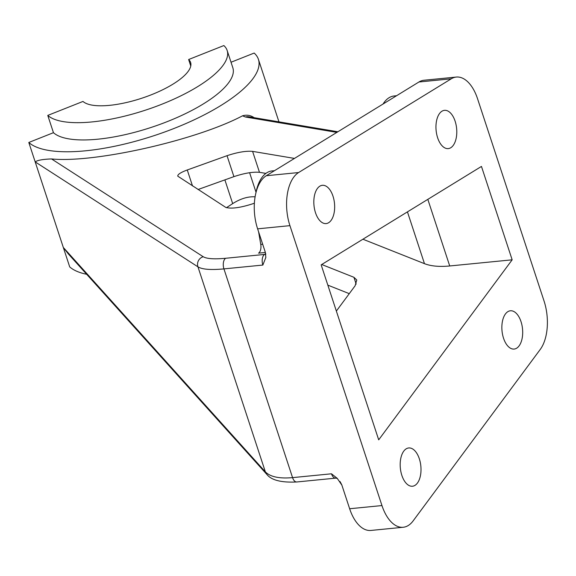 <?xml version="1.0" encoding="UTF-8"?>
<svg xmlns="http://www.w3.org/2000/svg" width="576" height="576" viewBox="0 0 576 576"><rect width="100%" height="100%" fill="white"/><g stroke="black" fill="none" stroke-linecap="round" stroke-linejoin="round"><path stroke-width="0.86" d="M340.006 481.5L341.77 484.805M258.595 231.818L260.755 244.426A7.69 4.118 -95.6 0 1 258.552 253.145L265.385 252.468M381.96 505.562L289.93 225.648A38.462 20.606 -95.6 0 1 298.598 172.548L451.253 78.811A38.462 20.606 -95.6 0 1 456.3 77.062A38.462 20.606 -95.6 0 1 477.554 98.762L544.032 300.96A38.462 20.606 -95.6 0 1 540.238 349.452L413.129 520.898A38.462 20.606 -95.6 0 1 403.214 527.263A38.462 20.606 -95.6 0 1 381.96 505.562L349.646 508.745L341.878 485.129L337.234 478.346L331.481 473.796A7.69 4.118 84.4 0 0 335.729 478.13L337.334 478.426M349.646 508.745A38.462 20.606 84.4 0 0 370.901 530.446L403.214 527.263M266.94 474.487A7.69 6.869 -42 0 1 266.688 474.228L68.364 253.951L63.317 247.464L69.703 266.882A123.077 39.931 -18.2 0 0 86.688 274.298M335.729 478.13L296.813 481.968C281.254 482.753 271.217 480.168 266.695 474.221A7.69 6.869 -42 0 1 265.363 471.874L63.317 247.464L35.186 161.892C37.49 160.222 42.948 159.235 51.552 158.94C94.327 163.31 196.445 140.256 242.518 115.819C246.672 114.61 250.531 115.222 254.102 117.662L254.11 117.677M296.813 481.968A7.69 4.118 -95.6 0 1 292.565 477.626C279.374 478.8 270.31 476.878 265.363 471.874L197.95 266.839C202.104 269.431 210.766 270.122 223.934 268.891L262.85 265.061L265.838 257.45L265.378 252.446L257.616 228.838A38.462 20.606 84.4 0 1 266.278 175.73L418.932 81.994A38.462 20.606 84.4 0 1 423.986 80.244L456.3 77.062M349.272 293.652L327.838 285.142M242.518 115.819L245.527 117.029A7.69 6.725 -80.5 0 1 248.566 116.748L337.882 131.767M254.369 203.242C241.135 207.67 231.602 209.059 225.778 207.403L177.768 176.162C177.559 174.47 180.727 172.411 187.265 169.978L227.03 155.693C237.492 152.23 246.017 150.79 252.59 151.373L294.473 158.414M265.795 254.174A7.69 6.286 58.4 0 1 264.586 254.434L225.67 258.271C214.258 259.337 206.777 258.826 203.227 256.738A7.69 7.366 122.8 0 0 197.95 266.839L35.186 161.892L28.8 142.474L53.453 132.689L47.772 115.409L82.987 101.441A57.694 18.72 161.8 0 0 146.642 96.545A57.694 18.72 161.8 0 0 190.613 62.467A57.694 18.72 161.8 0 0 188.633 59.53L223.848 45.554A96.149 31.198 161.8 0 1 227.146 50.45A96.149 31.198 161.8 0 1 153.864 107.251A96.149 31.198 161.8 0 1 47.772 115.409M437.63 137.758A19.231 10.303 -95.6 0 1 444.485 110.333A19.231 10.303 -95.6 0 1 455.112 121.183A19.231 10.303 -95.6 0 1 448.258 148.608A19.231 10.303 -95.6 0 1 437.63 137.758M401.854 475.387A19.231 10.303 -95.6 0 1 408.708 447.962A19.231 10.303 -95.6 0 1 419.335 458.813A19.231 10.303 -95.6 0 1 412.481 486.238A19.231 10.303 -95.6 0 1 401.854 475.387M503.532 338.206A19.231 10.303 -95.6 0 1 510.386 310.781A19.231 10.303 -95.6 0 1 521.014 321.631A19.231 10.303 -95.6 0 1 514.159 349.056A19.231 10.303 -95.6 0 1 503.532 338.206M315.497 212.731A19.231 10.303 -95.6 0 1 322.351 185.306A19.231 10.303 -95.6 0 1 332.986 196.157A19.231 10.303 -95.6 0 1 326.124 223.582A19.231 10.303 -95.6 0 1 315.497 212.731M396.554 95.731L394.121 95.976A38.462 20.606 84.4 0 0 383.062 104.018M274.471 170.698L271.994 170.942A38.462 20.606 84.4 0 0 255.953 192.658M265.903 173.398L259.481 172.318C252.9 171.727 244.375 173.167 233.914 176.638L198.043 189.518M321.725 264.506L353.916 277.294L356.774 279.986L355.111 285.775L336.362 311.069M190.757 66.002L188.633 59.53M321.163 264.852L481.457 166.428L512.158 259.819L378.698 439.841L321.163 264.852M255.089 196.826C248.026 196.387 240.559 198.648 232.682 203.616L226.433 207.713M512.158 259.819L449.719 265.968C439.373 266.947 430.956 266.184 424.469 263.664L362.909 239.22M227.146 50.45L232.834 67.73A96.149 31.198 161.8 0 1 159.545 124.531A96.149 31.198 161.8 0 1 53.453 132.689M231.026 62.244L254.174 53.057A123.077 39.931 161.8 0 1 258.408 59.321A123.077 39.931 161.8 0 1 164.599 132.026A123.077 39.931 161.8 0 1 28.8 142.474M262.678 244.238L260.755 244.426M331.481 473.796L292.565 477.626L223.934 268.891A7.69 4.118 84.4 0 1 225.67 258.271M265.716 253.742L264.586 254.434A7.69 4.118 84.4 0 0 262.85 265.061M245.527 117.029L336.874 132.386M203.227 256.738L51.552 158.94M451.253 78.811L418.932 81.994M298.598 172.548L266.278 175.73M289.93 225.648L257.616 228.838M227.03 155.693L233.914 176.638M187.265 169.978L192.514 185.954M353.916 277.294L356.162 284.119M252.59 151.373L259.481 172.318M224.878 179.878L232.682 203.616M256.032 192.262L249.602 172.706M407.441 211.874L424.469 263.664M449.719 265.968L427.824 199.361M258.408 59.321L278.964 121.86"/></g></svg>
